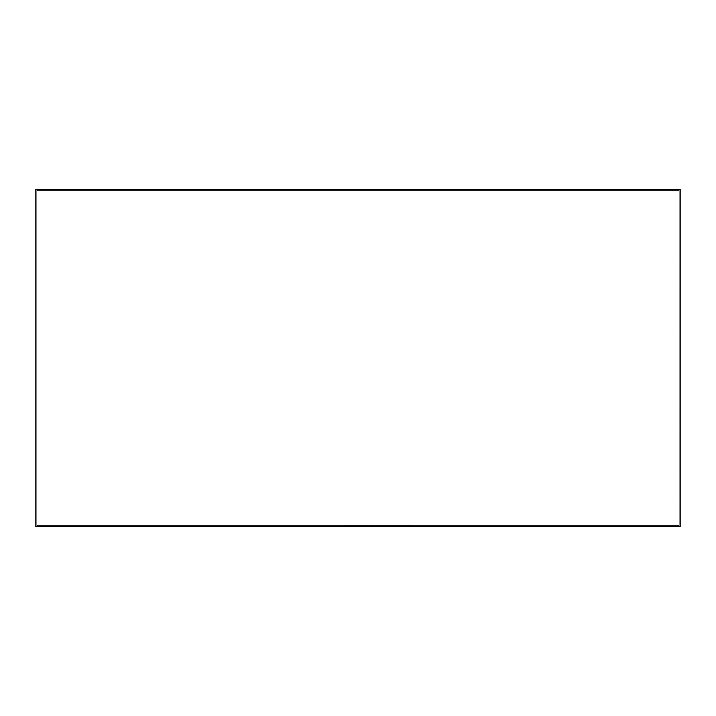 <?xml version="1.0" encoding="UTF-8"?>
<svg xmlns="http://www.w3.org/2000/svg" width="716" height="716" viewBox="0 0 716 716"><rect width="100%" height="100%" fill="white"/><g stroke="black" fill="none" stroke-linecap="round" stroke-linejoin="round"><path stroke-width="0.54" stroke-dasharray="3.58 2.69" d="M679.207 525.544L679.207 190.456L679.207 525.544L36.793 525.544L36.793 190.456L36.793 525.544L679.207 525.544M36.793 190.456L679.207 190.456L36.793 190.456M35.8 526.537L35.8 189.463L680.2 189.463L680.2 526.537L35.8 526.537L35.8 189.463L680.2 189.463L680.2 526.537L35.8 526.537L35.8 189.463L680.2 189.463L680.2 526.537L35.8 526.537M357.132 525.642L412.327 525.642L357.132 525.544M392.789 525.642L343.922 525.642L392.789 525.544M351.422 525.642L412.327 525.642L351.422 525.544M351.135 525.642L412.327 525.642L351.135 525.544M412.327 525.642L375.184 525.544L412.327 525.642M373.09 525.642L343.922 525.642L373.09 525.544"/><path stroke-width="1.07" d="M35.8 526.537L35.8 189.463L680.2 189.463L680.2 526.537L35.8 526.537"/></g></svg>
